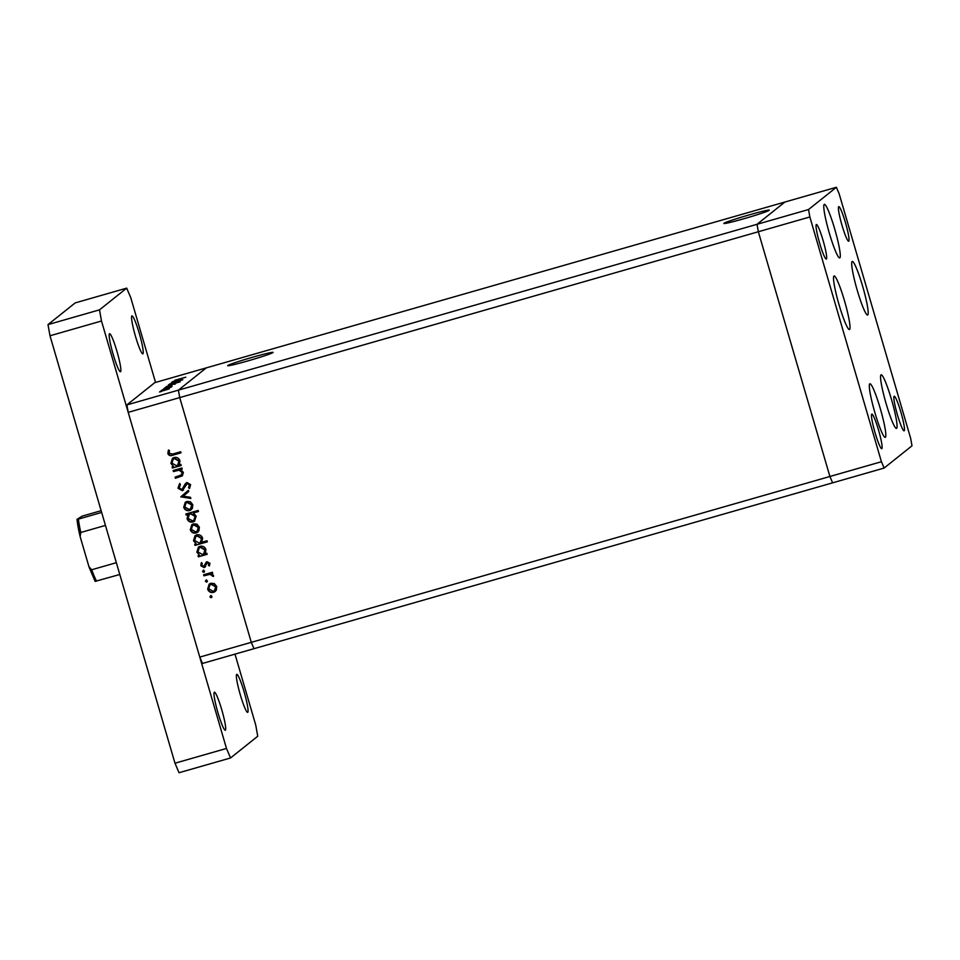<?xml version="1.0" encoding="UTF-8"?>
<svg xmlns="http://www.w3.org/2000/svg" width="960" height="960" viewBox="0 0 960 960"><rect width="100%" height="100%" fill="white"/><g stroke="black" fill="none" stroke-linecap="round" stroke-linejoin="round"><path stroke-width="1.44" d="M886.14 403.728A27.864 3.156 -106 0 1 881.136 374.82A27.864 3.156 -106 0 1 891.48 399.468A27.864 3.156 -106 0 1 896.484 428.388A27.864 3.156 -106 0 1 886.14 403.728M874.908 412.704A27.864 3.156 -106 0 1 869.904 383.784A27.864 3.156 -106 0 1 880.248 408.444A27.864 3.156 -106 0 1 885.252 437.364A27.864 3.156 -106 0 1 874.908 412.704M839.1 304.884A27.864 3.156 -106 0 1 834.096 275.964A27.864 3.156 -106 0 1 844.44 300.624A27.864 3.156 -106 0 1 849.444 329.532A27.864 3.156 -106 0 1 839.1 304.884M829.368 233.28A27.864 3.156 -106 0 1 824.364 204.36A27.864 3.156 -106 0 1 834.708 229.02A27.864 3.156 -106 0 1 839.712 257.94A27.864 3.156 -106 0 1 829.368 233.28M857.268 290.364A27.864 3.156 -106 0 1 852.264 261.456A27.864 3.156 -106 0 1 862.608 286.116A27.864 3.156 -106 0 1 867.612 315.024A27.864 3.156 -106 0 1 857.268 290.364M878.52 430.02A17.976 2.04 74 0 0 871.848 414.108A17.976 2.04 74 0 0 875.076 432.768A17.976 2.04 74 0 0 881.748 448.68A17.976 2.04 74 0 0 878.52 430.02M842.004 225.312A17.976 2.04 -106 0 1 838.776 206.664A17.976 2.04 -106 0 1 845.448 222.564A17.976 2.04 -106 0 1 848.676 241.224A17.976 2.04 -106 0 1 842.004 225.312M819.636 243.18A17.976 2.04 -106 0 1 816.408 224.52A17.976 2.04 -106 0 1 823.08 240.432A17.976 2.04 -106 0 1 826.308 259.092A17.976 2.04 -106 0 1 819.636 243.18M900.888 412.152A17.976 2.04 74 0 0 894.216 396.252A17.976 2.04 74 0 0 897.444 414.9A17.976 2.04 74 0 0 904.116 430.812A17.976 2.04 74 0 0 900.888 412.152M881.424 461.724L829.908 476.484L758.34 231.744L179.724 397.596L251.292 642.336L199.776 657.096L202.488 663.444L253.992 648.684L251.292 642.336L829.908 476.484L832.62 482.832L253.992 648.684L251.292 642.336L179.724 397.596L178.392 390.156L757.02 224.304L784.896 202.032L757.02 224.304L758.34 231.744L829.908 476.484L832.62 482.832L884.124 468.06L912 445.8L910.668 438.36L839.1 193.62L836.4 187.272L808.524 209.532L809.856 216.972L881.424 461.724L884.124 468.06M199.776 657.096L128.208 412.356L179.724 397.596L178.392 390.156L206.268 367.884L836.4 187.272M808.524 209.532L757.02 224.304L758.34 231.744L809.856 216.972M272.976 352.56A23.652 1.104 163.7 0 1 249.396 360.468A23.652 1.104 163.7 0 1 227.676 365.676A23.652 1.104 163.7 0 1 227.784 365.508A23.652 1.104 163.7 0 1 251.364 357.6A23.652 1.104 163.7 0 1 273.084 352.392A23.652 1.104 163.7 0 1 272.976 352.56M723.996 223.284A23.652 1.104 -16.3 0 0 723.876 223.44A23.652 1.104 -16.3 0 0 745.608 218.244A23.652 1.104 -16.3 0 0 769.188 210.324A23.652 1.104 -16.3 0 0 769.296 210.168A23.652 1.104 -16.3 0 0 747.564 215.364A23.652 1.104 -16.3 0 0 723.996 223.284M181.164 475.284L182.232 472.512L179.028 470.184L173.448 471.6L173.136 470.52L181.92 468L182.232 469.08L180.648 469.536L183.372 472.392L182.34 475.884L175.392 478.248L175.08 477.168L181.932 474.72M183.456 489.996L182.232 490.704L177.972 488.196L179.52 483.768L180.432 484.62L179.196 487.836L181.932 489.624L185.316 483.684L186.948 482.484L190.62 484.644L189.528 488.448L188.508 487.68L189.36 484.884L187.32 483.552L182.232 490.704L183.288 490.14M181.932 489.624L183.324 488.568L185.316 483.684L186.948 482.484M189.792 488.1L188.844 487.404L189.696 484.608L187.668 483.276L186 484.788M180.864 496.968L188.424 490.272L188.772 491.448L183.228 496.2L190.488 497.292L190.824 498.468L180.816 496.812M186.912 501.432L190.38 501.756L192.816 504.696L192.348 508.452L189.576 510.564C186.72 511.104 184.764 510.012 183.72 507.3L185.268 502.272L186.912 501.432M193.464 523.86L196.932 524.184L199.368 527.124L198.9 530.88L196.14 532.992C193.284 533.532 191.328 532.44 190.284 529.728L191.832 524.7L193.464 523.86M205.212 553.692L206.832 553.224L207.156 554.304L198.372 556.824L198.048 555.744L199.572 555.3L196.848 552.18L198.42 547.116L200.076 546.276C202.932 545.772 204.888 546.888 205.944 549.612L205.212 553.692M211.764 597.384L209.952 597.012L210.66 595.716L211.956 596.436L211.248 597.72L209.952 597.012L210.66 595.716M211.956 596.436L211.596 597.444M210.84 583.26L214.308 583.572L216.744 586.512L216.276 590.28L213.504 592.38C210.648 592.92 208.692 591.84 207.648 589.128L209.196 584.088L210.84 583.26M207.204 581.76L205.38 581.388L206.088 580.092L207.384 580.812L206.676 582.108L205.38 581.388L206.088 580.092M207.384 580.812L207.024 581.832M203.928 575.844L203.616 574.764L212.4 572.244L212.712 573.336L211.428 573.696L213.504 575.436L213.48 576.468L209.952 574.332L203.928 575.844L204.012 574.656M204.348 572.016L202.536 571.644L203.244 570.348L204.54 571.068L203.832 572.352L202.536 571.644L203.244 570.348M204.54 571.068L204.18 572.088M206.988 561.732L209.952 563.292L209.364 565.908L208.392 565.392L208.872 563.604L207.348 562.8L204.096 567.588L200.808 565.728L201.264 562.872L202.284 563.352L201.876 565.368L203.736 566.52L206.28 562.044M209.568 565.56L208.74 565.116L209.22 563.328L207.696 562.524L206.64 563.328M205.344 566.784L204.096 567.588L200.808 565.728M203.736 566.52L205.008 564.384M201.792 542.268L207.036 540.756L207.348 541.848L195.024 545.376L194.712 544.296L196.224 543.864L193.5 540.744L195.072 535.668L196.728 534.828C199.584 534.324 201.54 535.44 202.596 538.164L201.792 542.268M187.788 514.596L186.156 515.064L185.844 513.984L198.168 510.444L198.48 511.524L193.344 513L196.152 516.096L194.568 521.184L192.936 522C190.068 522.516 188.112 521.4 187.044 518.664L188.124 514.32L186.156 515.064M179.244 464.904L180.876 464.436L181.188 465.528L172.404 468.036L172.092 466.956L173.616 466.524L170.88 463.404L172.452 458.328L174.108 457.488C176.964 456.984 178.92 458.1 179.988 460.824L179.244 464.904M169.092 453.264L172.68 454.044L180.672 451.752L180.984 452.844L172.872 455.172C170.568 456.192 168.888 455.652 167.844 453.564L168.372 450.252L169.488 450.624L169.092 453.264M179.724 380.064L171.48 382.488L179.736 380.064M171.42 383.004L182.82 379.752L171.444 383.148M169.608 383.976L177.996 381.78L169.632 383.964M173.412 383.184L168.432 384.84L173.424 383.232M172.608 383.88L177.516 382.236M171.168 384.972L166.188 386.628L171.18 385.02M174.204 384.3L175.284 384.024M170.904 386.616L163.632 388.752L170.916 386.664M159.492 391.98L160.392 391.776M160.62 391.716L161.496 391.416M126.888 404.916L154.764 382.656L206.268 367.884L178.392 390.156L126.888 404.916L128.208 412.356M165.252 389.7L160.272 391.356L165.264 389.748M164.46 390.396L169.368 388.752M161.052 390.756L161.952 390.528M162.18 390.468L163.056 390.168M169.404 388.2L161.736 390.264L169.416 388.2M162 389.976L162.912 389.772M163.14 389.7L164.004 389.4M163.68 389.184L171.672 386.916L163.704 389.304M170.592 387.216L169.524 387.468M171.972 385.728L164.772 387.84L171.984 385.776M169.428 384.96L180.24 381.804L169.44 385.008M179.76 379.536L172.5 381.672L179.76 379.536M174.876 380.256L185.796 377.208L174.876 380.256M168.324 389.184L161.376 391.212M161.352 391.044L164.448 390.336M168.132 387.468L172.02 386.244M171.996 386.256L168.12 387.408M169.272 386.556L166.188 387.372M166.164 387.204L169.26 386.496M170.376 385.668L167.292 386.484M167.268 386.328L170.352 385.62M175.344 383.58L168.396 385.608M171.48 384.792L175.368 383.568M168.372 385.44L171.468 384.732M176.484 382.668L172.596 383.832M176.988 380.388L180.876 379.164M180.852 379.176L176.976 380.34M210.3 596.736L211.008 595.44M215.352 591.384L213.504 592.38M213.852 592.104C210.996 592.656 209.04 591.564 207.996 588.852L207.648 589.128M207.996 588.852L209.376 583.956M214.452 590.652L216 586.548L211.488 584.064L209.904 584.976L208.728 588.804L213.18 591.3L214.452 590.652L215.664 586.824L211.14 584.34L209.904 584.976M205.728 581.112L206.436 579.816M212.664 573.168L211.428 573.696M213.54 576.108L212.364 576.144M212.7 575.268L209.952 574.332M210.3 574.056L204.276 575.58M202.884 571.368L203.592 570.072M207.696 562.524L206.988 563.052M205.68 566.508L204.444 567.312M201.156 565.452L201.6 562.596M204.084 566.244L204.828 565.704M205.344 564.108L206.1 562.248M207.108 554.148L198.372 556.824M198.72 556.548L198.444 555.624M196.848 552.18L199.572 555.3M197.196 551.904L198.588 546.984M203.724 553.836L205.212 549.66L200.724 547.092L199.188 547.98L197.94 551.916L202.428 554.484L203.724 553.836L204.876 549.936L200.376 547.368L199.188 547.98M207.3 541.68L195.024 545.376M195.372 545.1L195.096 544.188M193.5 540.744L196.224 543.864M193.848 540.468L195.24 535.536M200.376 542.388L201.876 538.212L197.376 535.644L195.852 536.532L194.592 540.468L199.08 543.036L200.376 542.388L201.528 538.488L197.028 535.92L195.852 536.532M197.988 531.996L196.14 532.992M196.476 532.716C193.62 533.256 191.676 532.164 190.62 529.452L190.284 529.728M190.62 529.452L192 524.568M197.088 531.264L198.636 527.148L194.124 524.676L192.528 525.588L191.352 529.416L195.816 531.912L197.088 531.264L198.288 527.424L193.776 524.952L192.528 525.588M186.504 514.788L186.228 513.864M198.432 511.368L193.344 513M194.736 521.04L192.936 522M193.272 521.736C190.416 522.24 188.448 521.124 187.392 518.388L187.044 518.664M187.392 518.388L188.124 514.32M193.812 520.296L195.408 516.108L190.908 513.528L189.276 514.452L188.124 518.352L192.612 520.92L193.812 520.296L195.06 516.384L190.572 513.792L189.276 514.452M191.436 509.568L189.576 510.564M189.924 510.288C187.068 510.828 185.112 509.736 184.068 507.024L183.72 507.3M184.068 507.024L185.448 502.14M190.524 508.836L192.072 504.72L187.56 502.248L185.976 503.16L184.8 506.988L189.252 509.484L190.524 508.836L191.736 504.996L187.212 502.524L185.976 503.16M181.164 496.536L188.436 490.284M190.728 498.132L181.212 496.692M182.568 490.428L177.972 488.196M178.308 487.92L179.868 483.492M182.268 489.348L183.324 488.568M187.668 483.276L186.336 484.512M182.184 468.912L180.648 469.536M182.508 475.728L175.392 478.248M175.74 477.972L175.464 477.048M181.512 475.008L182.232 472.512M182.58 472.236L179.028 470.184M179.376 469.908L173.448 471.6M173.796 471.324L173.52 470.4M181.14 465.36L172.404 468.036M172.752 467.76L172.488 466.848M170.88 463.404L173.616 466.524M171.228 463.128L172.632 458.196M177.756 465.048L179.256 460.872L174.756 458.304L173.232 459.192L171.972 463.128L176.46 465.708L177.756 465.048L178.908 461.148L174.42 458.58L173.232 459.192M180.948 452.676L173.22 454.896C170.904 455.916 169.224 455.376 168.18 453.288L167.844 453.564M168.18 453.288L168.72 449.976M135.504 336.384A19.776 2.244 -106 0 1 131.94 315.864A19.776 2.244 -106 0 1 139.284 333.36A19.776 2.244 -106 0 1 142.836 353.88A19.776 2.244 -106 0 1 135.504 336.384M217.956 712.74A19.776 2.244 -106 0 1 214.404 692.22A19.776 2.244 -106 0 1 221.748 709.716A19.776 2.244 -106 0 1 225.3 730.236A19.776 2.244 -106 0 1 217.956 712.74M240.324 694.872A19.776 2.244 -106 0 1 236.772 674.352A19.776 2.244 -106 0 1 244.116 691.848A19.776 2.244 -106 0 1 247.668 712.368A19.776 2.244 -106 0 1 240.324 694.872M113.124 354.24A19.776 2.244 -106 0 1 109.572 333.72A19.776 2.244 -106 0 1 116.916 351.228A19.776 2.244 -106 0 1 120.468 371.748A19.776 2.244 -106 0 1 113.124 354.24M234.996 654.12L255.744 725.088L257.736 736.248L230.544 757.968L179.04 772.728L174.984 763.212L49.992 335.772L48 324.612L75.192 302.904L126.696 288.132L130.752 297.648L155.544 382.428M230.544 757.968L226.488 748.452L101.496 321.012L99.504 309.852L126.696 288.132M48 324.612L99.504 309.852M174.984 763.212L226.488 748.452M49.992 335.772L101.496 321.012M119.796 574.488L95.196 581.352M105.444 525.408L80.796 532.476L80.136 536.58L77.004 519.36L82.128 516.132L101.136 510.684M95.148 581.412L89.076 567.132L80.136 536.58M88.92 566.628L91.692 569.76A37.752 4.272 74 0 0 96.552 581.148M116.34 562.692L91.692 569.76M77.052 519.312L78.408 519.108A37.752 4.272 74 0 0 80.796 532.476M101.652 512.436L78.408 519.108M79.896 535.572A35.952 4.068 -106 0 1 77.052 519.396"/></g></svg>
